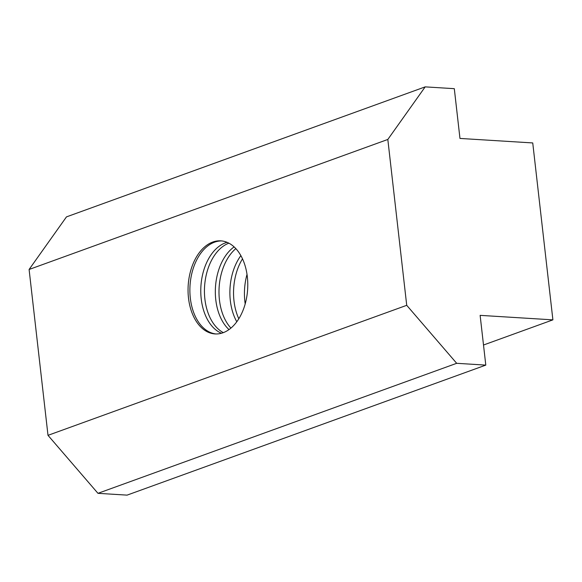 <?xml version="1.0" encoding="UTF-8"?>
<svg xmlns="http://www.w3.org/2000/svg" width="582" height="582" viewBox="0 0 582 582"><rect width="100%" height="100%" fill="white"/><g stroke="black" fill="none" stroke-linecap="round" stroke-linejoin="round"><path stroke-width="0.87" d="M227.089 242.33A46.625 29.784 -86.5 0 0 225.467 242.847A46.625 29.784 -86.5 0 0 200.841 287.617A46.625 29.784 -86.5 0 0 221.458 333.246M212.743 242.054A46.625 29.784 93.5 0 1 220.796 240.853A46.625 29.784 93.5 0 1 247.757 282.939A46.625 29.784 93.5 0 1 223.073 332.729A46.625 29.784 93.5 0 1 215.027 333.93A46.625 29.784 93.5 0 1 188.066 291.844A46.625 29.784 93.5 0 1 212.743 242.054M215.944 333.966A46.625 29.784 93.5 0 1 189.885 291.24A46.625 29.784 93.5 0 1 214.576 242.17A46.625 29.784 93.5 0 1 221.706 240.933M240.875 255.622A46.625 29.784 -86.5 0 0 236.779 321.751M230.916 328.088A46.625 29.784 93.5 0 1 235.841 248.616M247.015 274.398A46.625 29.784 -86.5 0 0 245.189 303.884M238.802 318.761A46.625 29.784 93.5 0 1 242.512 258.845M234.11 246.892A46.625 29.784 -86.5 0 0 215.464 287.239A46.625 29.784 -86.5 0 0 228.988 329.587M223.335 332.635A46.625 29.784 93.5 0 1 204.573 286.57A46.625 29.784 93.5 0 1 228.879 243.167M454.302 88.675L459.969 138.436L532.741 142.939L552.9 319.86L480.128 315.357L485.795 365.11L456.688 363.306L406.723 305.317L387.823 139.454L425.187 86.871L454.302 88.675M387.823 139.454L29.1 269.473L48 435.336L97.965 493.325L127.072 495.129L485.795 365.11M406.723 305.317L48 435.336M425.187 86.871L66.464 216.89L29.1 269.473M456.688 363.306L97.965 493.325M552.9 319.86L483.504 345.017"/></g></svg>

